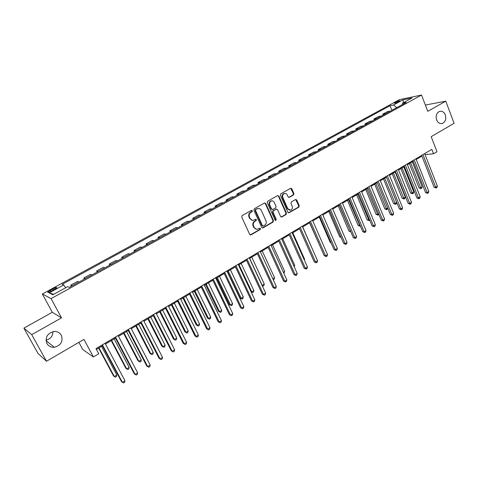 <?xml version="1.0" encoding="UTF-8"?>
<svg xmlns="http://www.w3.org/2000/svg" width="478" height="478" viewBox="0 0 478 478"><rect width="100%" height="100%" fill="white"/><g stroke="black" fill="none" stroke-linecap="round" stroke-linejoin="round"><path stroke-width="0.72" d="M252.348 210.708L251.428 210.374L242.143 215.608L241.713 217.072L249.701 234.399L251.01 234.847L260.181 229.536L260.48 228.526L259.751 228.131L257.582 229.207C256.106 229.44 254.989 228.848 254.236 227.426L253.573 225.986C252.892 224.033 253.346 222.485 254.941 221.338L256.13 220.657L256.423 219.641L255.682 219.253L253.561 220.298C252.055 220.555 250.92 219.958 250.143 218.506L249.48 217.06C248.793 215.094 249.247 213.541 250.854 212.399L252.049 211.724L252.348 210.708M252.569 220.358L249.665 218.488L249.002 217.048C248.315 215.082 248.775 213.535 250.376 212.393L251.565 211.718L251.87 210.702L251.506 210.338M250.257 234.925L259.697 229.512L259.996 228.496L259.674 228.155M256.567 229.249L253.752 227.403L253.095 225.969C252.414 224.015 252.868 222.467 254.457 221.32L255.646 220.645L255.945 219.629L255.599 219.277M436.611 119.93C437.908 122.798 439.796 123.975 442.275 123.479C445.406 121.956 446.428 119.106 445.335 114.929C444.038 112.031 442.132 110.848 439.617 111.374C436.51 112.922 435.506 115.772 436.611 119.93M46.952 343.539C48.601 346.227 51.068 347.476 54.367 347.285C60.963 345.445 63.287 341.447 61.339 335.281C59.648 332.503 57.091 331.254 53.667 331.529C47.22 333.477 44.986 337.48 46.952 343.539M46.043 340.127C50.566 338.956 52.879 336.13 52.968 331.648M395.378 102.352L394.362 103.081C394.78 103.397 396.352 102.901 399.064 101.599L400.074 100.876C399.65 100.559 398.078 101.055 395.378 102.352M293.504 194.976L293.91 193.566L291.813 188.792L290.767 188.23L280.771 193.841L280.359 195.263L287.923 212.286L288.939 212.835L298.858 207.135L299.264 205.725L296.748 200.013L295.727 199.457L291.365 201.919L290.959 203.335L292.213 206.179C292.793 208.145 292.225 209.484 290.522 210.206L287.798 208.725L282.827 197.522C282.241 195.58 282.791 194.241 284.464 193.5C285.701 193.273 286.633 193.769 287.272 195L288.097 196.87L289.136 197.426L293.504 194.976L292.99 194.994L293.396 193.584L290.684 188.26M31.727 334.654L61.507 317.858L52.293 312.289L23.9 328.123L31.727 334.654L46.509 361.249L83.943 339.398L93.389 356.952L98.737 353.762L95.988 348.629L431.837 149.357L433.546 153.773L436.976 151.723L431.18 136.678L454.1 123.294L445.777 101.175L425.366 105.041M61.507 317.858L51.074 298.607L421.53 95.038L427.774 111.326L445.777 101.175M265.744 203.509L264.459 203.031L254.314 208.749L253.89 210.201L261.741 227.432L262.781 227.988L273.058 222.079L273.47 220.645L265.744 203.509L264.633 202.959M267.656 201.232L277.628 195.61L278.889 196.088L286.477 213.122L286.065 214.544L281.632 217.072L280.61 216.516L277.515 209.615L276.254 209.149L273.428 210.762L273.016 212.196L276.254 219.396L275.794 220.466L275.077 220.077L267.238 202.666L267.656 201.232M46.509 361.249L37.995 353.415L23.9 328.123M51.815 290.959L56.763 287.828C56.876 287.164 55.52 287.541 52.7 288.969L47.74 292.1C47.621 292.769 48.977 292.393 51.815 290.959M51.074 298.607L42.333 293.982L399.447 99.657L421.53 95.038M53.763 294.281L49.15 292.906L52.873 294.771L67.703 286.645L69.328 287.326L406.234 102.429L402.59 103.164L402.243 104.622M49.15 292.906L63.694 284.966L65.671 287.756M391.888 110.304L390.066 105.686L62.17 284.326L63.694 284.966M390.066 105.686L393.537 104.987L402.942 99.854L412.096 97.954L402.59 103.164M78.876 342.356L82.76 349.538L93.389 356.952M52.293 312.289L42.333 293.982M425.067 154.609L433.546 153.773M96.413 349.424L102.441 345.839M105.471 344.046L115.461 338.107M118.49 336.309L128.277 330.495M131.313 328.691L140.902 322.997M143.944 321.192L153.342 315.611M156.384 313.801L165.591 308.334M168.638 306.523L177.661 301.164M180.708 299.353L189.551 294.101M192.604 292.291L201.274 287.141M204.327 285.324L212.824 280.281M215.877 278.465L224.206 273.518M227.265 271.701L235.433 266.849M238.486 265.033L246.493 260.277M249.552 258.461L257.403 253.8M260.462 251.984L268.158 247.413M271.217 245.596L278.77 241.109M281.829 239.293L289.232 234.895M292.285 233.079L299.551 228.771M302.604 226.954L309.726 222.724M312.785 220.908L319.77 216.755M322.823 214.945L329.677 210.876M332.73 209.059L339.452 205.068M342.505 203.252L349.101 199.338M352.149 197.528L358.62 193.68M361.667 191.875L368.012 188.099M371.059 186.295L377.291 182.596M380.333 180.786L386.445 177.153L396.704 202.469L396.202 203.897L395.515 204.327L393.543 203.55L394.971 203.538L396.704 202.469M389.486 175.348L395.479 171.787M398.521 169.983L404.406 166.487M407.435 164.683L413.213 161.253M416.242 159.455L421.913 156.085M71.353 286.214L70.786 285.151L72.226 285.73M79.067 281.978L77.585 281.428L70.786 285.151M84.367 279.068L83.811 278.011L85.341 278.537M92.081 274.838L90.509 274.342L83.811 278.011M97.189 272.03L96.646 270.984L98.253 271.45M104.897 267.805L103.242 267.363L96.646 270.984M109.826 265.099L109.289 264.053L110.98 264.465M117.522 260.874L115.784 260.492L109.289 264.053M122.272 258.269L121.741 257.23L123.515 257.588M129.956 254.051L128.146 253.716L121.741 257.23M134.539 251.536L134.013 250.502L135.86 250.813M142.211 247.323L140.323 247.042L134.013 250.502M146.621 244.903L146.107 243.876L148.031 244.133M154.286 240.697L152.333 240.464L146.107 243.876M158.535 238.367L158.033 237.345L160.022 237.548M166.189 234.166L164.163 233.981L158.033 237.345M170.276 231.926L169.78 230.904L171.841 231.065M177.924 227.731L175.826 227.594L169.78 230.904M181.855 225.568L181.365 224.558L183.492 224.672M189.485 221.38L187.322 221.29L181.365 224.558M193.267 219.306L192.783 218.297L194.976 218.368M200.885 215.124L198.657 215.076L192.783 218.297M204.518 213.134L204.04 212.13L206.299 212.154M212.124 208.958L209.836 208.952L204.04 212.13M215.614 207.046L215.148 206.042L217.466 206.03M223.208 202.875L220.86 202.911L215.148 206.042M226.554 201.035L226.094 200.043L228.472 199.983M234.136 196.876L231.728 196.954L226.094 200.043M237.351 195.114L236.897 194.122L239.329 194.026M244.915 190.961L242.454 191.081L236.897 194.122M247.992 189.27L247.544 188.284L250.036 188.153M255.551 185.129L253.029 185.285L247.544 188.284M258.496 183.51L258.054 182.53L260.6 182.357M266.037 179.37L263.462 179.567L258.054 182.53M268.857 177.822L268.421 176.848L271.02 176.639M276.38 173.693L273.757 173.926L268.421 176.848M279.08 172.211L278.65 171.244L281.297 170.999M286.591 168.095L283.914 168.358L278.65 171.244M289.166 166.679L288.742 165.711L291.437 165.43M296.659 162.568L293.94 162.867L288.742 165.711M299.12 161.217L298.702 160.255L301.445 159.939M306.595 157.113L303.829 157.441L298.702 160.255M308.943 155.822L308.531 154.866L311.321 154.519M316.406 151.729L313.592 152.094L308.531 154.866M318.641 150.504L318.234 149.548L321.067 149.172M326.086 146.417L323.23 146.812L318.234 149.548M328.207 145.252L327.812 144.302L330.686 143.89M335.64 141.171L332.742 141.602L327.812 144.302M337.659 140.066L337.265 139.122L340.181 138.68M345.068 135.997L342.129 136.457L337.265 139.122M346.986 134.945L346.598 134.007L349.555 133.535M354.383 130.888L351.402 131.372L346.598 134.007M356.194 129.897L355.811 128.958L358.811 128.457M363.573 125.845L360.555 126.359L355.811 128.958M365.288 124.901L364.905 123.975L367.946 123.444M372.649 120.862L369.596 121.406L364.905 123.975M374.262 119.978L373.892 119.052L376.969 118.496M381.611 115.945L378.522 116.513L373.892 119.052M383.135 115.108L382.764 114.188L385.871 113.603M390.46 111.087L387.335 111.685L382.764 114.188M396.734 107.646L393.537 104.987M402.942 99.854L403.522 102.656M262.303 227.958L272.556 222.061L272.974 220.633L265.254 203.514M255.879 209.561L255.581 210.577L262.464 225.694L263.193 226.082L264.603 225.293C266.174 224.158 266.622 222.617 265.953 220.681L261.275 210.368C260.498 208.898 259.351 208.294 257.833 208.569L255.395 209.561L255.097 210.571L255.581 210.577M262.864 226.064L261.974 225.67L255.097 210.571M258.287 208.492L257.128 208.856M255.395 209.561L256.644 208.856M281.166 217.048L285.557 214.538L285.964 213.116L278.387 196.105L277.766 195.544M276.38 209.059L272.932 210.756L272.514 212.19L275.752 219.384L276.254 219.396M275.394 220.418L275.752 219.384M274.294 202.415C273.649 201.184 272.705 200.688 271.45 200.915C269.735 201.662 269.174 203.019 269.771 204.978L271.558 208.964L272.83 209.43L275.657 207.816L276.075 206.388L274.294 202.415M271.731 200.862L270.954 200.927C269.239 201.668 268.684 203.025 269.275 204.984L269.771 204.978M272.197 209.519L271.062 208.958L269.275 204.984M288.694 197.42L292.99 194.994M284.697 193.453L283.956 193.518C282.283 194.259 281.733 195.598 282.319 197.534L282.827 197.522M289.74 210.248L287.284 208.725L282.319 197.534M288.485 212.818L298.332 207.135L298.738 205.731L295.649 199.481M98.641 348.098L113.531 375.965L114.308 376.521L116.799 374.985L101.545 346.371M99.006 347.882L114.308 376.521L115.485 377.142L116.483 376.527L116.799 374.985M102.023 345.05L121.561 381.737L122.398 382.334L102.417 344.817M124.961 380.739L124.621 382.322L123.599 382.962L122.398 382.334L124.961 380.739L105.046 343.252M111.219 340.629L125.875 368.365L126.688 368.891L129.144 367.379L114.128 338.896M111.631 340.384L126.688 368.891L127.835 369.518L128.815 368.914L129.144 367.379M123.611 333.268L138.04 360.872L138.889 361.374L141.309 359.886L126.527 331.535M124.065 332.999L138.889 361.374L140 362.007L140.968 361.416L141.309 359.886M135.824 326.014L150.026 353.487L150.911 353.965L153.295 352.495L138.745 324.281M136.32 325.721L150.911 353.965L151.992 354.61L150.026 353.487M153.295 352.495L152.948 354.025L151.992 354.61M115.049 337.325L134.264 373.832L135.137 374.399L115.485 337.062M137.664 372.828L137.317 374.411L136.308 375.039L135.137 374.399L137.664 372.828L118.078 335.526M127.871 329.712L146.782 366.046L147.69 366.584L128.355 329.426M150.176 365.037L149.817 366.614L148.825 367.229L147.69 366.584L150.176 365.037L130.906 327.914M140.502 322.22L159.108 358.38L160.052 358.888L141.034 321.903M162.502 357.359L162.132 358.93L161.158 359.546L160.052 358.888L162.502 357.359L143.543 320.415M161.158 359.546L159.108 358.38M147.863 318.862L161.845 346.215L162.759 346.664L165.107 345.212L150.785 317.129M148.395 318.551L162.759 346.664L163.817 347.315L161.845 346.215M165.107 345.212L164.755 346.735L163.817 347.315M152.942 314.835L171.255 350.822L172.229 351.3L153.516 314.494M174.643 349.8L174.267 351.366L173.305 351.969L172.229 351.3L174.643 349.8L155.989 313.03M173.305 351.969L171.255 350.822M159.724 311.817L173.496 339.039L174.44 339.464L176.758 338.036L162.651 310.079M160.291 311.483L174.44 339.464L175.468 340.127L173.496 339.039M176.758 338.036L176.394 339.553L175.468 340.127M171.423 304.874L184.98 331.971L185.954 332.365L188.236 330.955L174.351 303.13M172.026 304.51L185.954 332.365L186.952 333.035L184.98 331.971M188.236 330.955L187.866 332.473L186.952 333.035M182.949 298.021L196.303 324.998L197.306 325.369L199.559 323.982L185.882 296.282M183.588 297.645L197.306 325.369L198.28 326.044L196.303 324.998M199.559 323.982L199.177 325.488L198.28 326.044M194.319 291.269L207.47 318.121L208.504 318.468L210.726 317.099L197.253 289.531M194.988 290.869L208.504 318.468L209.448 319.155L207.47 318.121M210.726 317.099L210.332 318.605L209.448 319.155M205.522 284.613L218.482 311.339L219.545 311.662L221.732 310.312L208.462 282.868M206.233 284.195L219.545 311.662L220.46 312.355L218.482 311.339M221.732 310.312L221.332 311.817L220.46 312.355M165.203 307.563L183.223 343.377L184.227 343.825L165.812 307.199M186.611 342.344L186.223 343.909L185.273 344.507L184.227 343.825L186.611 342.344L168.25 305.753M185.273 344.507L183.223 343.377M177.278 300.399L195.012 336.04L196.052 336.464L177.93 300.011M198.4 335.006L198 336.566L197.067 337.151L196.052 336.464L198.4 335.006L180.326 298.589M197.067 337.151L195.012 336.04M189.174 293.337L206.633 328.81L207.709 329.205L189.862 292.93M210.015 327.771L209.609 329.324L208.689 329.904L207.709 329.205L210.015 327.771L192.228 291.526M208.689 329.904L206.633 328.81M200.903 286.382L218.093 321.688L219.193 322.053L201.626 285.952M221.469 320.636L221.057 322.19L220.143 322.758L219.193 322.053L221.469 320.636L203.957 284.565M220.143 322.758L218.093 321.688M212.459 279.522L229.38 314.661L230.51 315.008L213.218 279.074M232.756 313.61L232.332 315.157L231.436 315.713L230.51 315.008L232.756 313.61L215.518 277.706M231.436 315.713L229.38 314.661M216.576 278.053L229.344 304.653L230.432 304.952L232.589 303.62L219.516 276.302M217.317 277.61L230.432 304.952L231.322 305.651L229.344 304.653M232.589 303.62L232.183 305.119L231.322 305.651M223.847 272.765L240.512 307.736L241.671 308.059L224.642 272.293M243.882 306.679L243.451 308.22L242.567 308.776L241.671 308.059L243.882 306.679L226.907 270.948M242.567 308.776L240.512 307.736M227.48 271.576L240.058 298.057L241.169 298.338L243.296 297.023L230.42 269.831M228.251 271.116L241.169 298.338L242.035 299.043L240.058 298.057M243.296 297.023L242.884 298.517L242.035 299.043M235.08 266.103L251.488 300.907L252.671 301.206L235.905 265.613M254.852 299.843L254.416 301.385L253.543 301.929L252.671 301.206L254.852 299.843L238.14 264.286M253.543 301.929L251.488 300.907M239.03 264.71L251.763 291.807L253.86 290.51L241.169 263.444M250.992 291.634L252.605 292.518L251.07 291.807M253.86 290.51L253.442 292.004L252.605 292.518M246.146 259.536L262.308 294.179L263.515 294.448L247.006 259.022M265.666 293.11L265.224 294.645L264.364 295.183L263.515 294.448L265.666 293.11L249.205 257.72M264.364 295.183L262.308 294.179M249.665 258.395L262.213 285.366L264.286 284.087L251.775 257.14M262.052 285.336L263.031 286.089L262.285 285.832M264.286 284.087L263.856 285.575L263.031 286.089M257.062 253.059L272.98 287.541L274.217 287.786L257.953 252.527M276.338 286.465L275.884 288.001L275.035 288.527L274.217 287.786L276.338 286.465L260.122 251.243M275.035 288.527L272.98 287.541M272.819 278.829L274.563 277.754L262.237 250.926M274.563 277.754L274.133 279.236L273.231 279.72M267.823 246.672L283.502 280.992L284.763 281.219L268.744 246.128M286.854 279.917L286.394 281.44L285.563 281.966L284.763 281.219L286.854 279.917L270.883 244.856M285.563 281.966L283.502 280.992M283.388 272.311L284.709 271.498L272.562 244.796M284.709 271.498L283.818 273.255M278.435 240.374L293.886 274.533L295.165 274.742L279.385 239.813M297.226 273.458L296.766 274.975L295.942 275.489L295.165 274.742L297.226 273.458L281.494 238.558M295.942 275.489L293.886 274.533M293.815 265.887L294.723 265.326L282.749 238.749M294.723 265.326L294.239 266.826M304.098 259.548L304.6 259.237L292.799 232.78M304.6 259.237L304.343 260.086M314.243 253.292L302.711 226.889M309.565 222.82L320.983 248.381M319.226 217.078L330.274 242.507L330.979 242.561M331.176 243.009L330.274 242.507M328.762 211.413L339.661 236.73L340.826 236.801M341.149 237.542L339.661 236.73M338.179 205.821L348.928 231.023L350.482 230.964M339.243 205.193L350.822 231.758M350.864 231.854L348.928 231.023M347.476 200.3L358.076 225.389L359.97 225.114M348.558 199.661L360.048 226.214L358.076 225.389M360.352 226.022L360.048 226.214M288.903 234.166L304.122 268.164L305.43 268.349L289.877 233.587M307.462 267.083L306.99 268.6L306.177 269.108L305.43 268.349L307.462 267.083L291.962 232.35M306.177 269.108L304.122 268.164M299.228 228.042L314.225 261.884L315.552 262.046L300.232 227.444M317.559 260.797L317.081 262.308L316.281 262.81L315.552 262.046L317.559 260.797L302.287 226.225M316.281 262.81L314.225 261.884M309.409 221.995L324.186 255.682L325.536 255.826L310.443 221.386M327.52 254.595L327.036 256.1L326.241 256.596L325.536 255.826L327.52 254.595L312.469 220.185M326.241 256.596L324.186 255.682M319.453 216.038L334.02 249.564L335.389 249.689L320.511 215.411M337.343 248.47L336.859 249.976L336.076 250.466L335.389 249.689L337.343 248.47L322.513 214.222M336.076 250.466L334.02 249.564M329.366 210.153L343.724 243.529L345.11 243.637L330.453 209.513M347.04 242.436L346.544 243.935L345.773 244.413L345.11 243.637L347.04 242.436L332.425 208.342M345.773 244.413L343.724 243.529M339.147 204.351L353.296 237.572L354.706 237.662L340.258 203.694M356.612 236.473L356.11 237.972L355.351 238.444L354.706 237.662L356.612 236.473L342.2 202.541M355.351 238.444L353.296 237.572M348.797 198.627L362.748 231.693L364.176 231.764L349.932 197.952M366.052 230.593L365.55 232.087L364.798 232.553L364.176 231.764L366.052 230.593L351.85 196.816M364.798 232.553L362.748 231.693M358.321 192.975L372.075 225.891L373.521 225.945L359.48 192.287M375.373 224.791L374.866 226.273L374.125 226.739L373.521 225.945L375.373 224.791L361.374 191.164M374.125 226.739L372.075 225.891M356.654 194.851L367.11 219.826L368.49 219.862L369.339 219.342M357.759 194.193L369.082 220.639L367.11 219.826M369.715 220.244L369.082 220.639M367.725 187.394L381.283 220.167L382.741 220.197L368.902 186.701M384.575 219.061L384.061 220.543L383.326 220.997L382.741 220.197L384.575 219.061L370.767 185.589M383.326 220.997L381.283 220.167M365.718 189.467L376.031 214.335L377.429 214.353L378.582 213.642M366.841 188.798L378.002 215.13L376.031 214.335M378.851 214.287L378.002 215.13M377.005 181.891L390.371 214.508L391.846 214.526L378.2 181.18M393.657 213.403L393.137 214.879L392.414 215.333L391.846 214.526L393.657 213.403L380.046 180.087M392.414 215.333L390.371 214.508M374.668 184.149L384.844 208.91L386.254 208.91L387.706 208.014M375.816 183.468L386.81 209.699L384.844 208.91M387.837 208.33L386.81 209.699M386.158 176.46L399.345 208.928L400.839 208.928L387.377 175.737M402.625 207.816L402.1 209.292L401.389 209.734L400.839 208.928L402.625 207.816L389.2 174.655M401.389 209.734L399.345 208.928M383.505 178.897L393.543 203.55M384.671 178.21L395.515 204.327M395.204 171.094L408.2 203.419L409.712 203.401L396.441 170.359M411.474 202.308L410.949 203.771L410.244 204.214L409.712 203.401L411.474 202.308L398.24 169.29M410.244 204.214L408.2 203.419M392.235 173.717L402.141 198.256L403.587 198.233L405.296 197.175L395.157 171.978M393.418 173.012L404.107 199.021L402.141 198.256M405.296 197.175L404.788 198.603L404.107 199.021M404.131 165.794L416.953 197.976L418.477 197.946L405.386 165.047M420.216 196.858L419.684 198.322L418.991 198.758L418.477 197.946L420.216 196.858L407.166 163.996M418.991 198.758L416.953 197.976M400.863 168.591L410.632 193.028L412.09 192.987L413.781 191.947L403.779 166.858M402.064 167.88L412.598 193.781L410.632 193.028M413.781 191.947L413.273 193.363L412.598 193.781M412.944 160.566L425.587 192.598L427.135 192.556L414.223 159.807M428.85 191.487L428.312 192.945L427.625 193.375L427.135 192.556L428.85 191.487L415.974 158.768M427.625 193.375L425.587 192.598M409.377 163.536L419.021 187.866L420.497 187.806L422.164 186.779L412.293 161.803M410.596 162.807L420.987 188.607L419.021 187.866M422.164 186.779L421.65 188.195L420.987 188.607M421.65 155.404L434.12 187.292L435.679 187.233L422.946 154.633M437.376 186.175L436.832 187.633L436.157 188.051L435.679 187.233L437.376 186.175L424.673 153.605M436.157 188.051L434.12 187.292M50.967 291.395L50.345 290.248M53.327 290.134L52.7 288.969M250.376 212.393L250.854 212.399M249.002 217.048L249.48 217.06M249.665 218.488L250.143 218.506M255.646 220.645L256.13 220.657M254.457 221.32L254.941 221.338M253.095 225.969L253.573 225.986M253.752 227.403L254.236 227.426M259.697 229.512L260.181 229.536M250.532 234.818L251.01 234.847M251.565 211.718L252.049 211.724M272.974 220.633L273.47 220.645M272.556 222.061L273.058 222.079M262.541 227.863L263.031 227.887M261.974 225.67L262.464 225.694M278.387 196.105L278.889 196.088M285.964 213.116L286.477 213.122M285.557 214.538L286.065 214.544M281.357 216.964L281.865 216.976M275.752 209.149L276.254 209.149M272.932 210.756L273.428 210.762M272.514 212.19L273.016 212.196M271.062 208.958L271.558 208.964M288.832 197.36L289.345 197.342M287.284 208.725L287.798 208.725M296.229 200.019L296.748 200.013M298.738 205.731L299.264 205.725M298.332 207.135L298.858 207.135M288.658 212.74L289.172 212.746M291.299 188.822L291.813 188.792M293.396 193.584L293.91 193.566M441.236 123.635L442.275 123.479M46.073 340.665L54.367 347.285M47.937 292.458L47.74 292.1M250.275 234.919L250.747 234.955M262.308 227.964L262.781 227.988M257.349 208.569L257.833 208.569M281.213 217.06L281.632 217.072M275.973 209.053L276.475 209.059M275.489 220.454L275.794 220.466M270.954 200.927L271.45 200.915M288.766 197.438L289.136 197.426M283.956 193.518L284.464 193.5M288.539 212.835L288.939 212.835"/></g></svg>
